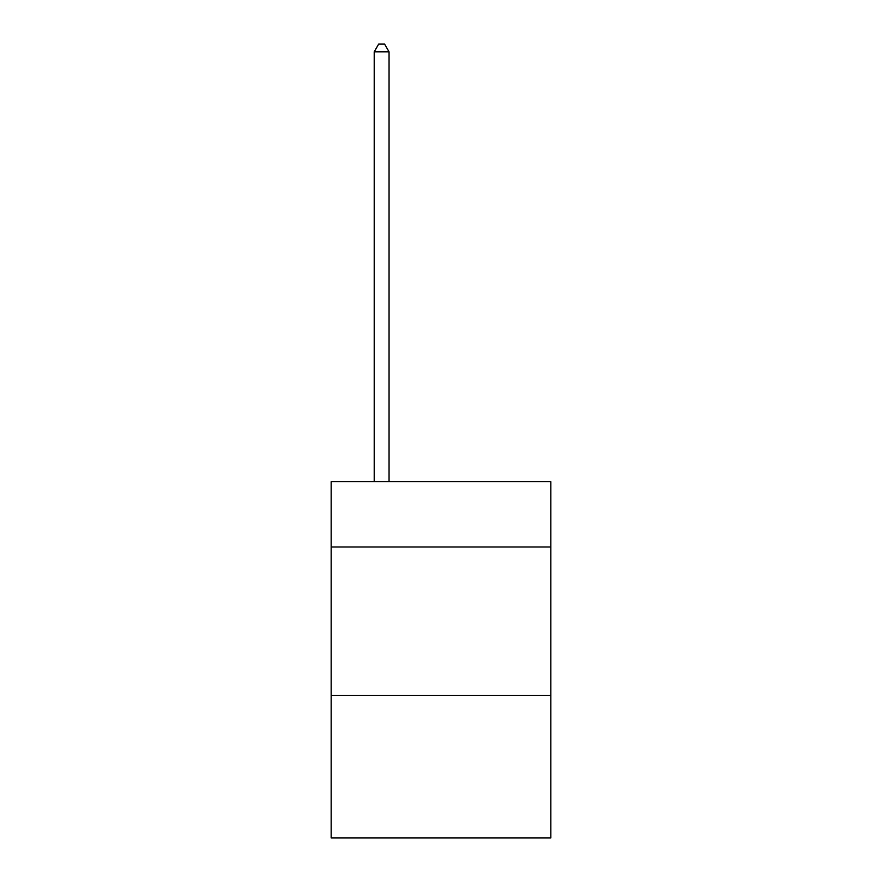 <?xml version="1.0" encoding="UTF-8"?>
<svg xmlns="http://www.w3.org/2000/svg" width="882" height="882" viewBox="0 0 882 882"><rect width="100%" height="100%" fill="white"/><g stroke="black" fill="none" stroke-linecap="round" stroke-linejoin="round"><path stroke-width="1.32" d="M550.842 546.983L550.842 481.671L331.158 481.671L331.158 546.983L550.842 546.983L550.842 837.9L331.158 837.9L331.158 546.983M550.842 695.413L331.158 695.413M389.05 481.671L389.05 51.818L374.211 51.818L374.211 481.671M374.211 51.818L378.665 44.1L384.596 44.1L389.05 51.818"/></g></svg>
